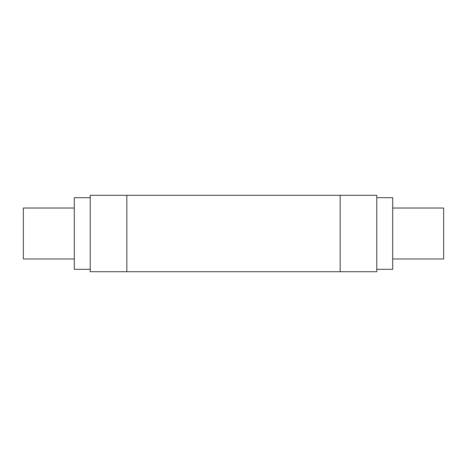 <?xml version="1.0" encoding="UTF-8"?>
<svg xmlns="http://www.w3.org/2000/svg" width="467" height="467" viewBox="0 0 467 467"><rect width="100%" height="100%" fill="white"/><g stroke="black" fill="none" stroke-linecap="round" stroke-linejoin="round"><path stroke-width="0.7" d="M74.294 208.025L23.35 208.025L23.35 258.975L74.294 258.975M90.219 197.681L74.294 197.681L74.294 269.319L90.219 269.319M392.706 208.025L443.65 208.025L443.65 258.975L392.706 258.975M376.781 197.681L392.706 197.681L392.706 269.319L376.781 269.319M126.831 271.706L376.781 271.706L376.781 195.294L90.219 195.294L90.219 271.706L126.831 271.706L126.831 195.294M340.169 271.706L340.169 195.294"/></g></svg>
